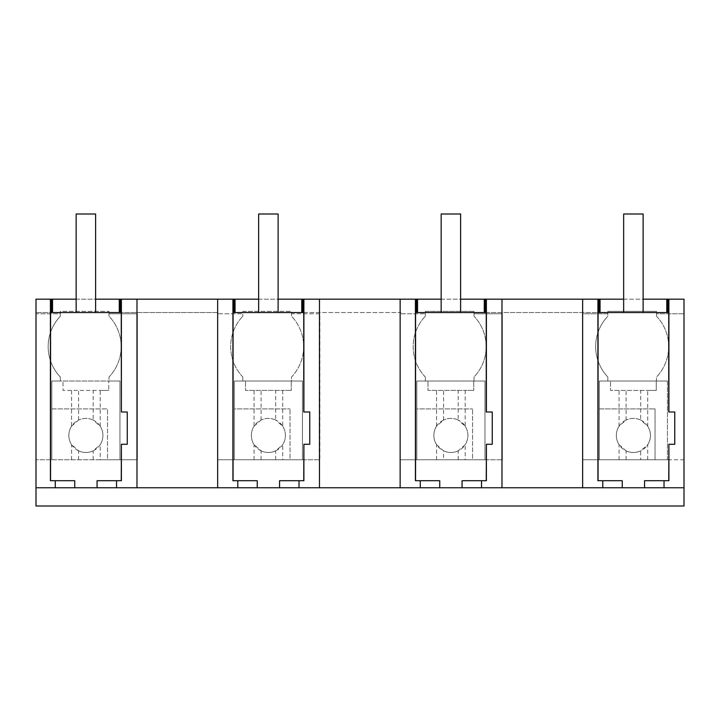 <?xml version="1.0" encoding="UTF-8"?>
<svg xmlns="http://www.w3.org/2000/svg" width="720" height="720" viewBox="0 0 720 720"><rect width="100%" height="100%" fill="white"/><g stroke="black" fill="none" stroke-linecap="round" stroke-linejoin="round"><path stroke-width="0.54" stroke-dasharray="3.6 2.7" d="M50.418 480.708L74.745 480.708M217.647 487.755L217.647 299.169L217.647 312.552L36 312.552L36 299.169L51.093 299.169L36 299.169L36 312.552L50.562 312.552M100.206 459.765L36 459.765L51.813 459.765L51.813 381.024L60.336 381.024L60.336 377.037A44.1 44.1 0 0 1 60.336 316.197L60.336 311.337L108.999 311.337L60.336 311.337L60.336 313.767L36 313.767L36 505.998L684 505.998L684 459.765L599.319 459.765L599.319 381.024L599.319 459.765L667.449 459.765L583.506 459.765L684 459.765L684 313.767L656.505 313.767L656.505 316.197L656.505 311.337L607.833 311.337L607.833 316.197L607.833 313.767L582.651 313.767L582.651 459.765L583.506 459.765L582.651 459.765L582.651 313.767L607.833 313.767L607.833 311.337L656.505 311.337L656.505 313.767L684 313.767L684 299.169L36 299.169L36 313.767L60.336 313.767L60.336 316.197A44.1 44.1 0 0 0 60.336 377.037L60.336 381.024L51.813 381.024L119.952 381.024L108.999 381.024L108.999 377.037L108.999 381.024L119.952 381.024L108.756 381.024L108.756 390.42L108.756 381.024L51.813 381.024L51.813 459.765L137.349 459.765L137.349 313.767L108.999 313.767L108.999 316.197A44.1 44.1 0 0 1 108.999 377.037A44.1 44.1 0 0 0 108.999 316.197L108.999 311.337L108.999 313.767L137.349 313.767L137.349 459.765L119.952 459.765L119.952 381.024L119.952 459.765L100.206 459.765L100.206 444.654A17.037 17.037 0 0 0 93.186 420.048L100.206 426.213L100.206 390.42L108.756 390.42L63.009 390.42L63.009 381.024L63.009 390.42L100.206 390.42M36 487.755L684 487.755M121.248 411.993L127.251 411.993L127.251 444.276L121.248 444.276M97.065 480.708L121.392 480.708M582.651 487.755L582.651 299.169L582.651 312.552L415.566 312.552M582.651 299.169L582.651 312.552L582.651 299.169L583.506 299.169L542.133 299.169L582.651 299.169L582.651 312.552L598.068 312.552M486.252 312.552L668.745 312.552M400.149 487.755L400.149 299.169L400.149 312.552L401.004 312.552L233.064 312.552M217.647 299.169L217.647 312.552L217.647 299.169L218.502 299.169L177.138 299.169L217.647 299.169L217.647 312.552L218.502 312.552L121.248 312.552M400.149 299.169L400.149 312.552L400.149 299.169L359.631 299.169L400.149 299.169L400.149 312.552L303.75 312.552M583.506 299.169L598.599 299.169L583.506 299.169M623.655 299.169L643.122 299.169M76.149 299.169L95.616 299.169M136.98 299.169L120.717 299.169L136.98 299.169L136.98 312.552L136.98 299.169L136.98 312.552L136.98 299.169L177.138 299.169L136.98 299.169L136.98 487.755M218.502 299.169L233.595 299.169L218.502 299.169M258.651 299.169L278.118 299.169M319.482 299.169L303.219 299.169L319.482 299.169L319.482 312.552L319.482 299.169L319.482 312.552L319.482 299.169L359.631 299.169L319.482 299.169L319.482 487.755M401.004 299.169L416.097 299.169L401.004 299.169M441.153 299.169L460.62 299.169M501.984 299.169L485.721 299.169L501.984 299.169L501.984 312.552L501.984 299.169L501.984 312.552L501.984 299.169L542.133 299.169L501.984 299.169L501.984 487.755M474.003 311.337L474.003 313.767L502.353 313.767L502.353 459.765L502.353 313.767L474.003 313.767L474.003 316.197A44.1 44.1 0 0 1 474.003 377.037L474.003 381.024L484.956 381.024L474.003 381.024L474.003 377.037A44.1 44.1 0 0 0 474.003 316.197L474.003 311.337L425.331 311.337L425.331 316.197L425.331 311.337L474.003 311.337M401.004 313.767L425.331 313.767L401.004 313.767M465.21 459.765L400.149 459.765L400.149 313.767L400.149 459.765L502.353 459.765L484.956 459.765L484.956 381.024L473.76 381.024L473.76 390.42L473.76 381.024L416.817 381.024L484.956 381.024L484.956 459.765L465.21 459.765L465.21 444.654A17.037 17.037 0 0 0 458.19 420.048L465.21 426.213L465.21 390.42L473.76 390.42L428.013 390.42L428.013 381.024L428.013 390.42L465.21 390.42M218.502 313.767L242.838 313.767L242.838 316.197L242.838 311.337L291.501 311.337L291.501 313.767L319.851 313.767L319.851 459.765L319.851 313.767L291.501 313.767L291.501 316.197A44.1 44.1 0 0 1 291.501 377.037L291.501 381.024L302.454 381.024L291.501 381.024L291.501 377.037A44.1 44.1 0 0 0 291.501 316.197L291.501 311.337L242.838 311.337L242.838 313.767L218.502 313.767M282.708 459.765L217.647 459.765L217.647 313.767L217.647 459.765L319.851 459.765L302.454 459.765L302.454 381.024L291.258 381.024L291.258 390.42L291.258 381.024L234.315 381.024L302.454 381.024L302.454 459.765L282.708 459.765L282.708 444.654A17.037 17.037 0 0 0 275.688 420.048L282.708 426.213L282.708 390.42L291.258 390.42L245.511 390.42L245.511 381.024L245.511 390.42L282.708 390.42M51.813 459.765L119.952 459.765L119.952 381.024L119.952 459.765L107.541 459.765L107.541 408.906L107.541 459.765L51.813 459.765L51.813 408.906L107.541 408.906L51.813 408.906L51.813 381.024L51.813 459.765M684 299.169L684 312.552L684 299.169M667.449 459.765L667.449 381.024L656.505 381.024L656.505 377.037L656.505 381.024L667.449 381.024L656.262 381.024L656.262 390.42L656.262 381.024L599.319 381.024L667.449 381.024L667.449 459.765M656.505 316.197A44.1 44.1 0 0 1 656.505 377.037A44.1 44.1 0 0 0 656.505 316.197M668.745 411.993L674.757 411.993L674.757 444.276L668.745 444.276M597.915 480.708L622.251 480.708M644.562 480.708L668.898 480.708M607.833 381.024L599.319 381.024L607.833 381.024L607.833 377.037A44.1 44.1 0 0 1 607.833 316.197A44.1 44.1 0 0 0 607.833 377.037L607.833 381.024M303.75 411.993L309.753 411.993L309.753 444.276L303.75 444.276M303.894 480.708L279.558 480.708M232.92 480.708L257.247 480.708M234.315 459.765L302.454 459.765L302.454 381.024L302.454 459.765L290.043 459.765L290.043 408.906L290.043 459.765L234.315 459.765L234.315 381.024L242.838 381.024L234.315 381.024L234.315 459.765L234.315 408.906L290.043 408.906L234.315 408.906L234.315 381.024L234.315 459.765M242.838 377.037A44.1 44.1 0 0 1 242.838 316.197A44.1 44.1 0 0 0 242.838 377.037L242.838 381.024L242.838 377.037M486.252 411.993L492.255 411.993L492.255 444.276L486.252 444.276M486.396 480.708L462.06 480.708M415.413 480.708L439.749 480.708M416.817 459.765L484.956 459.765L484.956 381.024L484.956 459.765L472.545 459.765L472.545 408.906L472.545 459.765L416.817 459.765L416.817 381.024L425.331 381.024L416.817 381.024L416.817 459.765L416.817 408.906L472.545 408.906L416.817 408.906L416.817 381.024L416.817 459.765M425.331 377.037A44.1 44.1 0 0 1 425.331 316.197A44.1 44.1 0 0 0 425.331 377.037L425.331 381.024L425.331 377.037M76.149 312.552L76.149 214.002L95.616 214.002L95.616 312.552L95.616 214.002L76.149 214.002L76.149 312.552L95.616 312.552L95.616 214.002L76.149 214.002L76.149 312.552L95.616 312.552M258.651 312.552L258.651 214.002L278.118 214.002L278.118 312.552L278.118 214.002L258.651 214.002L258.651 312.552L278.118 312.552L278.118 214.002L258.651 214.002L258.651 312.552L278.118 312.552M441.153 312.552L441.153 214.002L460.62 214.002L460.62 312.552L460.62 214.002L441.153 214.002L441.153 312.552L460.62 312.552L460.62 214.002L441.153 214.002L441.153 312.552L460.62 312.552M623.655 312.552L623.655 214.002L643.122 214.002L643.122 312.552L643.122 214.002L623.655 214.002L623.655 312.552L643.122 312.552L643.122 214.002L623.655 214.002L623.655 312.552L643.122 312.552M71.559 426.213L78.588 420.048A17.037 17.037 0 0 0 78.588 450.828A17.019 17.019 0 0 0 100.206 444.654L93.186 450.828A17.019 17.019 0 0 1 78.588 450.81L71.559 444.654A17.037 17.037 0 0 1 71.559 426.213L71.559 390.42M93.177 420.057A17.019 17.019 0 0 0 78.588 420.057A17.019 17.019 0 0 1 93.177 420.057L93.186 390.42M71.559 459.765L71.559 444.654M78.588 459.765L78.588 450.81M93.186 459.765L93.186 450.828M100.206 426.213A17.037 17.037 0 0 1 100.206 444.654M78.588 420.048L78.588 390.42M254.061 426.213L261.081 420.048A17.037 17.037 0 0 0 261.081 450.828A17.019 17.019 0 0 0 282.708 444.654L275.688 450.828A17.019 17.019 0 0 1 261.09 450.81L254.061 444.654A17.037 17.037 0 0 1 254.061 426.213L254.061 390.42M275.679 420.057A17.019 17.019 0 0 0 261.09 420.057A17.019 17.019 0 0 1 275.679 420.057L275.688 390.42M254.061 459.765L254.061 444.654M261.081 459.765L261.09 450.81M275.688 459.765L275.688 450.828M282.708 426.213A17.037 17.037 0 0 1 282.708 444.654M261.081 420.048L261.081 390.42M436.563 459.765L436.563 444.654A17.037 17.037 0 0 1 436.563 426.213L443.583 420.048A17.037 17.037 0 0 0 443.583 450.828A17.019 17.019 0 0 0 465.21 444.654L458.19 450.828A17.019 17.019 0 0 1 443.592 450.81M458.181 420.057A17.019 17.019 0 0 0 443.592 420.057A17.019 17.019 0 0 1 458.181 420.057L458.19 390.42M436.563 426.213L436.563 390.42M436.563 444.654L443.583 450.828L443.583 459.765M458.19 459.765L458.19 450.828M465.21 426.213A17.037 17.037 0 0 1 465.21 444.654M443.583 420.048L443.583 390.42M655.047 459.765L655.047 408.906L655.047 459.765M599.319 459.765L599.319 408.906L655.047 408.906L599.319 408.906L599.319 381.024L599.319 459.765M619.065 459.765L619.065 444.654A17.037 17.037 0 0 1 619.065 426.213L626.085 420.048A17.037 17.037 0 0 0 626.085 450.828A17.019 17.019 0 0 0 647.712 426.213A17.037 17.037 0 0 0 640.683 420.048L647.712 426.213L647.712 390.42L656.262 390.42L610.515 390.42L610.515 381.024L610.515 390.42L647.712 390.42M640.683 420.057A17.019 17.019 0 0 0 626.094 420.057A17.019 17.019 0 0 1 640.683 420.057L640.683 390.42M619.065 426.213L619.065 390.42M619.065 444.654L626.085 450.828A17.019 17.019 0 0 0 640.683 450.81L640.683 459.765M626.085 459.765L626.085 450.81M647.712 459.765L647.712 444.654L640.683 450.828M647.712 426.213A17.037 17.037 0 0 1 647.712 444.654M626.085 420.048L626.085 390.42"/><path stroke-width="1.08" d="M55.278 480.708L50.418 480.708L50.418 299.169L36 299.169L36 487.755L55.278 487.755L55.278 480.708L74.745 480.708L74.745 487.755L136.98 487.755L136.98 299.169L121.392 299.169L121.392 411.993L127.251 411.993L127.251 444.276L121.392 444.276L121.392 480.708L116.532 480.708L116.532 487.755M55.278 487.755L74.745 487.755M50.418 299.169L51.093 299.169L51.093 312.552M121.392 411.993L121.248 312.552L50.562 312.552L50.562 480.708M36 487.755L36 505.998L684 505.998L684 299.169L668.214 299.169L668.214 312.552M684 487.755L136.98 487.755M97.065 487.755L97.065 480.708L116.532 480.708M121.392 444.276L121.248 480.708M598.068 480.708L598.068 312.552L668.745 312.552L668.745 411.993L674.757 411.993L674.757 444.276L668.898 444.276L668.898 480.708L664.029 480.708L664.029 487.755M233.064 480.708L233.064 312.552L303.75 312.552L303.75 411.993L309.753 411.993L309.753 444.276L303.894 444.276L303.894 480.708L299.025 480.708L299.025 487.755M415.566 480.708L415.566 312.552L486.252 312.552L486.252 411.993L492.255 411.993L492.255 444.276L486.396 444.276L486.396 480.708L481.527 480.708L481.527 487.755M51.093 299.169L51.948 299.169L51.948 312.552M582.651 487.755L582.651 299.169L623.655 299.169M643.122 299.169L666.774 299.169L666.774 312.552M668.214 299.169L666.774 299.169M51.948 299.169L76.149 299.169M95.616 299.169L119.268 299.169L119.268 312.552M121.392 299.169L119.268 299.169M217.647 487.755L217.647 299.169L258.651 299.169M278.118 299.169L301.77 299.169L301.77 312.552M319.482 487.755L319.482 299.169L301.77 299.169M400.149 487.755L400.149 299.169L441.153 299.169M460.62 299.169L484.272 299.169L484.272 312.552M582.651 299.169L484.272 299.169M217.647 299.169L136.98 299.169M120.717 299.169L120.717 312.552M52.542 299.169L52.542 312.552M119.862 299.169L119.862 312.552M667.368 299.169L667.368 312.552M668.898 299.169L668.898 411.993M600.048 299.169L600.048 312.552M599.445 299.169L599.445 312.552M622.251 487.755L622.251 480.708L602.784 480.708L602.784 487.755M644.562 487.755L644.562 480.708L664.029 480.708M668.898 444.276L668.745 480.708M597.915 299.169L597.915 480.708L602.784 480.708M598.599 299.169L598.599 312.552M400.149 299.169L319.482 299.169M303.894 299.169L303.894 411.993M303.219 299.169L303.219 312.552M303.894 444.276L303.75 480.708M279.558 487.755L279.558 480.708L299.025 480.708M237.78 487.755L237.78 480.708L257.247 480.708L257.247 487.755M232.92 299.169L232.92 480.708L237.78 480.708M233.595 299.169L233.595 312.552M234.441 299.169L234.441 312.552M235.044 299.169L235.044 312.552M302.364 299.169L302.364 312.552M501.984 487.755L501.984 299.169M486.396 299.169L486.396 411.993M485.721 299.169L485.721 312.552M486.396 444.276L486.252 480.708M462.06 487.755L462.06 480.708L481.527 480.708M420.282 487.755L420.282 480.708L439.749 480.708L439.749 487.755M415.413 299.169L415.413 480.708L420.282 480.708M416.097 299.169L416.097 312.552M416.943 299.169L416.943 312.552M417.546 299.169L417.546 312.552M484.866 299.169L484.866 312.552M95.616 312.552L95.616 214.002L76.149 214.002L76.149 312.552M278.118 312.552L278.118 214.002L258.651 214.002L258.651 312.552M460.62 312.552L460.62 214.002L441.153 214.002L441.153 312.552M643.122 312.552L643.122 214.002L623.655 214.002L623.655 312.552"/></g></svg>
